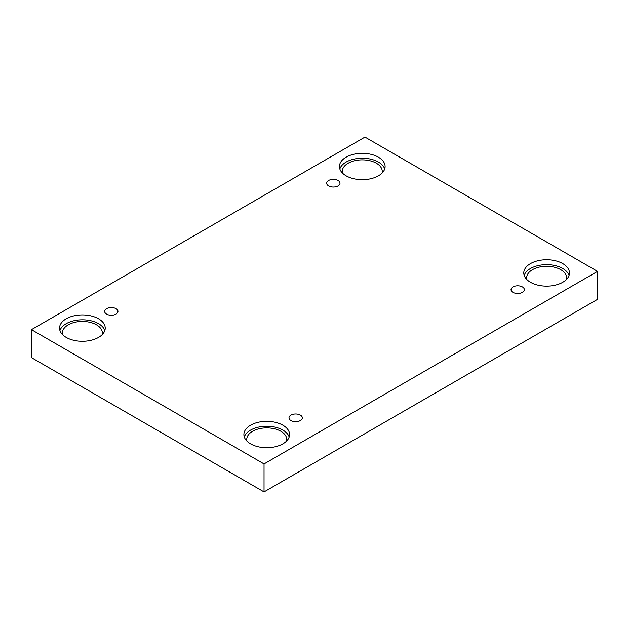 <?xml version="1.0" encoding="UTF-8"?>
<svg xmlns="http://www.w3.org/2000/svg" width="629" height="629" viewBox="0 0 629 629"><rect width="100%" height="100%" fill="white"/><g stroke="black" fill="none" stroke-linecap="round" stroke-linejoin="round"><path stroke-width="0.94" d="M264.038 463.935L264.038 491.902L597.55 299.349L597.55 271.382L364.962 137.098L31.45 329.651L264.038 463.935L597.55 271.382M31.45 329.651L31.45 357.618L264.038 491.902M328.629 180.484A6.66 3.845 180 0 1 335.886 179.65A6.66 3.845 180 0 1 339.998 183.204A6.66 3.845 180 0 1 333.339 187.049A6.66 3.845 180 0 1 326.679 183.204A6.66 3.845 180 0 1 328.629 180.484M106.6 308.674A6.66 3.845 180 0 1 113.865 307.84A6.66 3.845 180 0 1 117.969 311.394A6.66 3.845 180 0 1 111.309 315.239A6.66 3.845 180 0 1 104.65 311.394A6.66 3.845 180 0 1 106.6 308.674M290.952 415.109A6.66 3.845 180 0 1 298.209 414.275A6.66 3.845 180 0 1 302.321 417.829A6.66 3.845 180 0 1 295.661 421.674A6.66 3.845 180 0 1 289.002 417.829A6.66 3.845 180 0 1 290.952 415.109M512.981 286.918A6.66 3.845 180 0 1 520.238 286.085A6.66 3.845 180 0 1 524.35 289.639A6.66 3.845 180 0 1 517.691 293.484A6.66 3.845 180 0 1 511.031 289.639A6.66 3.845 180 0 1 512.981 286.918M66.234 318.769A22.833 13.185 180 0 1 91.119 315.915A22.833 13.185 180 0 1 105.216 328.094A22.833 13.185 180 0 1 82.383 341.28A22.833 13.185 180 0 1 59.543 328.094A22.833 13.185 180 0 1 66.234 318.769M346.123 157.179A22.833 13.185 180 0 1 371.008 154.325A22.833 13.185 180 0 1 385.105 166.504A22.833 13.185 180 0 1 362.273 179.69A22.833 13.185 180 0 1 339.432 166.504A22.833 13.185 180 0 1 346.123 157.179M530.475 263.614A22.833 13.185 180 0 1 555.36 260.76A22.833 13.185 180 0 1 569.457 272.939A22.833 13.185 180 0 1 546.617 286.124A22.833 13.185 180 0 1 523.784 272.939A22.833 13.185 180 0 1 530.475 263.614M250.586 425.204A22.833 13.185 180 0 1 275.471 422.35A22.833 13.185 180 0 1 289.568 434.529A22.833 13.185 180 0 1 266.727 447.714A22.833 13.185 180 0 1 243.895 434.529A22.833 13.185 180 0 1 250.586 425.204M246.969 441.133A19.979 11.534 180 0 1 246.749 439.419A19.979 11.534 180 0 1 259.085 428.766A19.979 11.534 180 0 1 280.856 431.266A19.979 11.534 180 0 1 286.714 439.419A19.979 11.534 180 0 1 286.494 441.133M289.167 436.974A22.833 13.185 0 0 0 273.466 426.824A22.833 13.185 0 0 0 250.586 430.102A22.833 13.185 0 0 0 244.288 436.974M526.858 279.543A19.979 11.534 180 0 1 526.638 277.829A19.979 11.534 180 0 1 538.974 267.176A19.979 11.534 180 0 1 560.746 269.676A19.979 11.534 180 0 1 566.603 277.829A19.979 11.534 180 0 1 566.375 279.543M569.056 275.384A22.833 13.185 0 0 0 553.355 265.234A22.833 13.185 0 0 0 530.475 268.512A22.833 13.185 0 0 0 524.177 275.384M342.506 173.109A19.979 11.534 180 0 1 342.286 171.395A19.979 11.534 180 0 1 354.622 160.741A19.979 11.534 180 0 1 376.401 163.241A19.979 11.534 180 0 1 382.251 171.395A19.979 11.534 180 0 1 382.031 173.109M384.712 168.949A22.833 13.185 0 0 0 369.003 158.799A22.833 13.185 0 0 0 346.123 162.078A22.833 13.185 0 0 0 339.833 168.949M62.625 334.707A19.979 11.534 180 0 1 62.397 332.993A19.979 11.534 180 0 1 74.733 322.331A19.979 11.534 180 0 1 96.512 324.831A19.979 11.534 180 0 1 102.362 332.993A19.979 11.534 180 0 1 102.142 334.707M104.823 330.539A22.833 13.185 0 0 0 89.114 320.389A22.833 13.185 0 0 0 66.234 323.668A22.833 13.185 0 0 0 59.944 330.539"/></g></svg>
